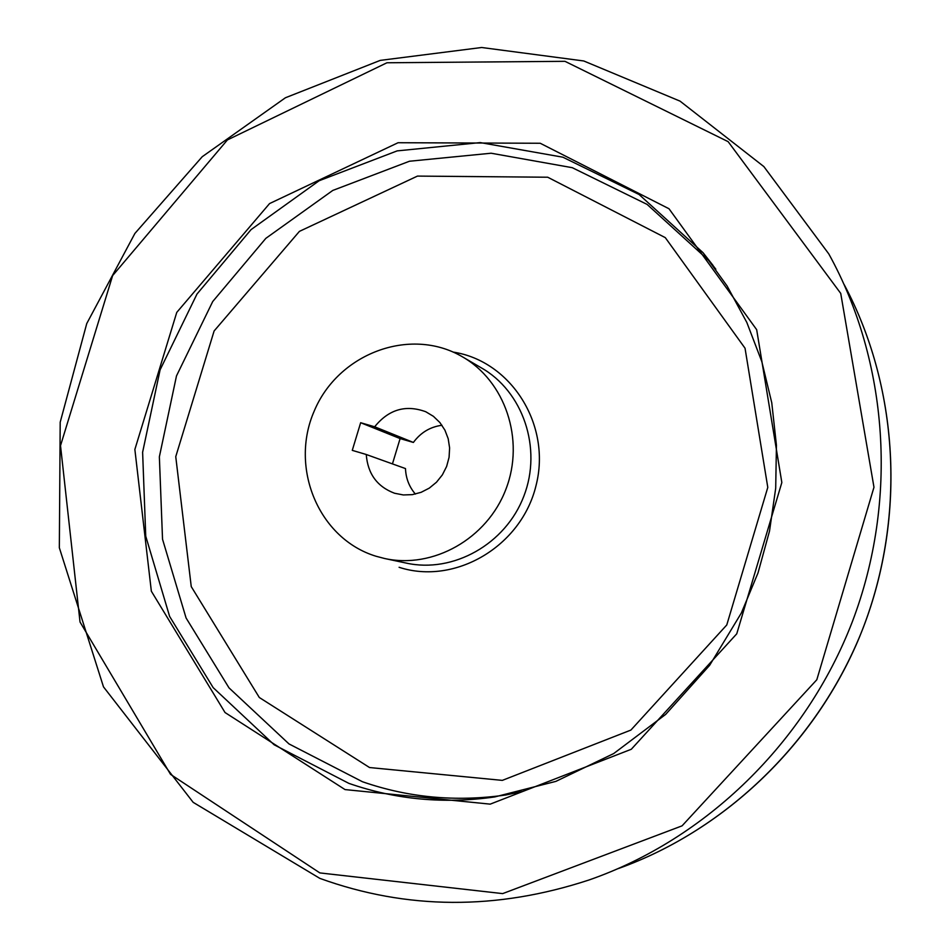 <?xml version="1.0" encoding="UTF-8"?>
<svg xmlns="http://www.w3.org/2000/svg" width="950" height="950" viewBox="0 0 950 950"><rect width="100%" height="100%" fill="white"/><g stroke="black" fill="none" stroke-linecap="round" stroke-linejoin="round"><path stroke-width="1.43" d="M392.445 463.897L400.104 438.579L360.656 422.714L374.656 426.787C388.681 409.438 405.709 404.415 425.766 411.742L433.414 416.326L439.897 422.548L444.909 430.136L448.198 438.722L449.611 447.937L449.077 457.318L446.631 466.438L442.367 474.869L436.489 482.208L429.293 488.122L421.099 492.326L412.312 494.641L403.334 494.95L394.571 493.252C377.174 486.697 367.733 473.777 366.261 454.504L352.272 450.359L360.656 422.714M415.376 494.071C409.189 486.839 405.887 478.349 405.484 468.576L366.261 454.504M376.034 556.249C318.654 538.793 289.299 467.756 314.248 410.994C338.105 353.756 409.711 326.361 461.783 356.44C505.067 380.665 525.16 439.565 505.958 489.119C487.172 538.84 432.891 569.299 384.477 558.469L376.034 556.249M441.976 425.267C430.196 426.847 420.66 432.571 413.392 442.451L374.656 426.787M400.104 438.579L413.392 442.451M463.826 357.639L480.914 367.626C522.928 391.151 542.45 448.151 523.889 496.066C505.721 544.136 453.126 573.562 406.125 563.065L385.308 558.648M453.138 352.082C510.969 360.905 551.653 424.769 536.038 485.545C521.396 546.559 454.86 585.485 399.095 567.293M369.55 767.541L259.314 697.502L191.247 586.601L175.75 456.665L214.106 330.98L299.416 231.373L417.466 176.094L547.711 177.223L665.285 237.631L745.038 348.223L767.79 487.397L726.774 624.957L630.895 730.075L502.336 780.377L369.55 767.541M522.583 791.469L505.744 794.996C456.142 802.085 408.369 797.656 362.449 781.731L288.966 743.909L228.998 687.859L186.081 617.987L162.533 539.232L159.362 456.819L176.486 375.915L212.717 301.542L265.846 238.343L332.773 190.439L409.462 161.239L491.114 153.223L572.268 167.687L647.128 204.416L709.887 261.547L713.023 265.406L703.047 252.7L715.837 269.23M348.876 783.37L274.134 744.776L213.18 687.646L169.623 616.431L145.742 536.204L142.619 452.247L160.099 369.835L196.982 294.061L251.049 229.627L319.141 180.737L397.171 150.884L480.261 142.595L562.887 157.201L639.113 194.524L703.047 252.7L727.082 285.938L746.807 322.418L761.805 361.57L771.756 402.741L776.435 445.206L775.699 488.241L769.524 531.062L758.017 572.909L741.344 613.011L709.662 665.285L665.689 714.388L613.688 753.564L555.893 781.375L494.772 796.931C444.232 804.151 395.604 799.627 348.876 783.37M345.028 789.581L225.031 712.536L151.347 591.209L134.864 449.457L176.759 312.396L269.562 203.573L398.074 142.726L540.229 143.26L669.002 208.751L756.675 329.686L781.838 482.529L736.749 633.816L631.299 749.265L490.212 804.139L345.028 789.581M319.865 872.919L170.549 774.369L80.026 622.012L60.515 445.657L112.634 275.595L227.394 139.947L386.935 62.771L564.977 61.322L728.139 141.657L840.726 293.384L873.976 487.243L816.81 679.761L682.064 825.847L502.681 893.606L319.865 872.919M828.804 253.923C888.416 361.724 898.451 500.46 852.34 621.704C805.731 742.746 705.636 839.373 589.261 879.902C496.672 910.361 406.873 909.851 319.841 878.382L193.171 802.346L103.491 686.874L59.339 547.758L60.194 422.239L86.747 323.57L134.9 233.439L202.231 156.714L285.416 97.767L380.249 60.384L481.662 47.5L583.751 60.966L680.057 101.139L763.871 166.594L828.804 253.923M844.217 284.668C898.367 386.294 906.466 515.209 863.229 627.701C819.482 740.002 726.726 829.861 618.331 868.573C722.178 831.428 811.811 747.626 857.529 641.737C906.763 526.395 900.79 390.64 844.217 284.656"/></g></svg>

